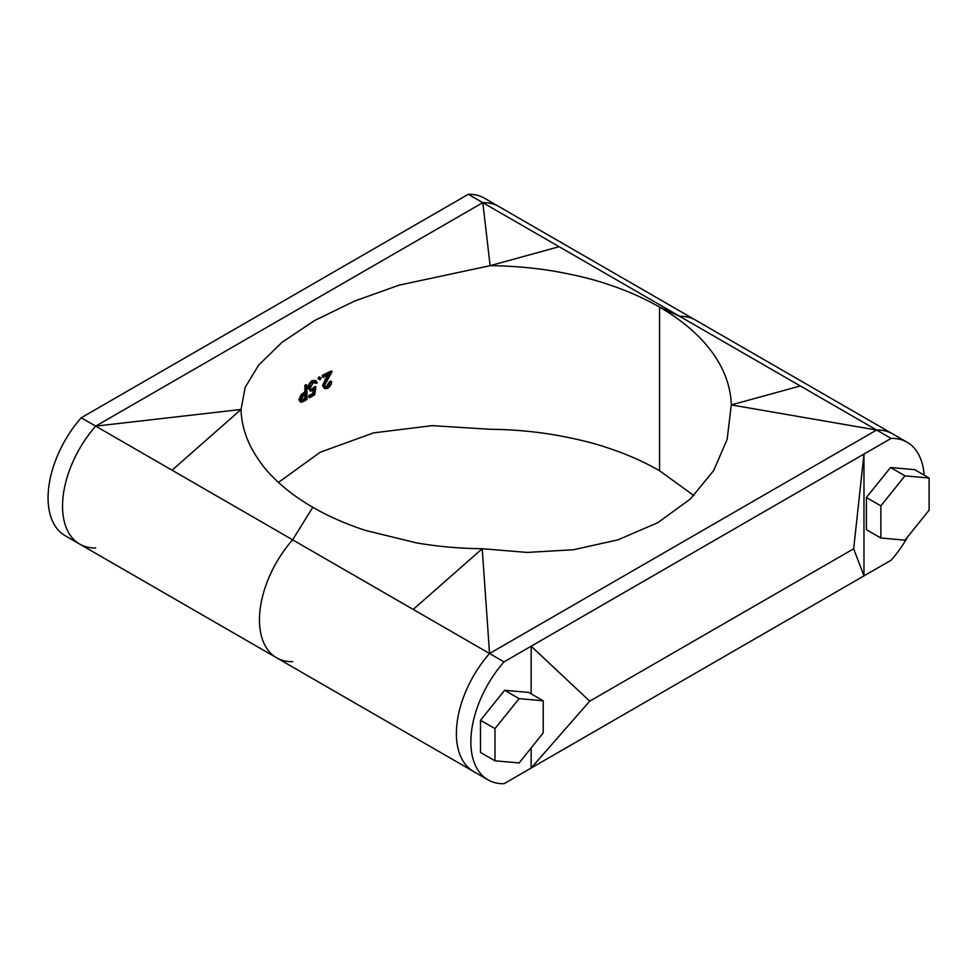 <?xml version="1.0" encoding="UTF-8"?>
<svg xmlns="http://www.w3.org/2000/svg" width="978" height="978" viewBox="0 0 978 978"><rect width="100%" height="100%" fill="white"/><g stroke="black" fill="none" stroke-linecap="round" stroke-linejoin="round"><path stroke-width="1.47" d="M95.71 547.973A82.8 47.8 -60 0 1 79.695 544.098L65.22 535.748A82.8 47.8 -60 0 1 81.235 417.777L468.328 194.292L559.135 246.713L490.125 265.674L482.802 202.642A82.8 47.8 -60 0 1 498.817 206.517A82.8 47.8 120 0 0 482.802 202.642L95.71 426.127A82.8 47.8 120 0 0 79.695 544.098A82.8 47.8 -60 0 1 95.71 426.127L241.04 409.476L245.209 387.288L258.644 365.124L281.921 342.41L314.464 320.613L354.427 301.151L399.036 285.173L490.125 265.674C512.668 265.906 534.563 267.838 555.822 271.481C576.299 275.197 593.23 279.329 606.604 283.901C625.92 290.173 643.573 297.911 659.539 307.104L659.539 470.711C643.573 461.53 625.92 453.792 606.604 447.508C593.23 442.948 576.299 438.804 555.822 435.1C534.379 431.432 512.484 429.501 490.125 429.281L432.227 425.638L373.535 432.887L320.258 452.215L278.461 482.399M292.63 661.666A82.8 47.8 -60 0 1 276.615 657.791A82.8 47.8 -60 0 1 292.63 539.819L413.217 609.441L482.227 548.719L527.142 552.423L573.316 549.758L617.925 539.868L657.876 522.643L690.419 498.963L713.708 470.504L727.143 439.379L731.299 404.916C730.921 392.007 727.571 379.366 721.238 366.982C715.982 356.738 708.805 346.97 699.735 337.667C688.732 326.42 675.333 316.236 659.539 307.104L679.722 316.334A82.8 47.8 -60 0 1 695.737 320.209A82.8 47.8 -60 0 0 679.722 316.334L559.135 246.713M81.235 417.777L172.042 470.198L241.04 409.476C241.419 422.386 244.769 435.027 251.114 447.411C257.544 459.232 264.708 469 272.618 476.714C283.498 487.875 296.896 498.071 312.801 507.289C328.632 516.408 346.285 524.147 365.748 530.492L416.518 542.9C437.961 546.568 459.868 548.499 482.227 548.719L489.55 653.512A82.8 47.8 120 0 0 473.535 771.483L276.615 657.791A82.8 47.8 -60 0 1 292.63 539.819L312.801 507.289L292.63 539.819L172.042 470.198M323.376 386.224L329.293 374.354A243.84 140.783 180 0 0 323.217 377.41L323.217 375.943A243.84 140.783 180 0 1 332.153 371.53L324.537 385.503L325.222 387.043L327.373 386.97L330.442 382.19A243.84 140.783 180 0 1 331.64 381.616C331.408 384.611 329.965 386.885 327.312 388.449L324.451 388.633L322.483 385.638L327.532 375.21M323.217 377.41L322.312 376.823A245.185 141.553 180 0 1 323.217 376.371M323.217 375.943L322.312 375.369A245.185 141.553 180 0 1 331.31 370.931L332.153 371.53M327.373 386.97L326.493 386.383L329.586 381.591A245.185 141.553 180 0 1 330.784 381.017L330.686 382.068M324.843 386.677L326.493 386.383M324.451 388.633L322.483 385.638M320.014 379.819L318.962 379.207L320.014 377.447L321.077 378.07L320.014 379.819M314.451 389.745L310.368 391.212L309.219 388.462C309.39 385.234 310.796 382.728 313.425 380.955L316.041 380.674L317.19 382.826A243.84 140.783 180 0 0 316.077 383.449L313.363 382.447L310.283 387.863L311.028 389.635L313.204 389.281L315.918 387.007L314.647 394.831A243.84 140.783 180 0 0 309.671 397.765L309.671 396.298A243.84 140.783 180 0 1 313.791 393.865L314.451 389.745L313.779 393.853M310.368 391.212L308.241 387.936L309.219 388.462M308.241 387.936C308.412 384.696 309.83 382.19 312.471 380.405L313.425 380.955M312.471 380.405L316.041 380.674M310.613 389.256L313.204 389.281M309.671 397.765L308.706 397.227L308.706 395.76A245.185 141.553 180 0 1 312.838 393.315L313.791 393.865M308.706 395.76L309.671 396.298M312.251 388.731L314.977 386.444L315.918 387.007M299.891 400.246L302.141 395.112L305.063 392.973A243.84 140.783 180 0 1 305.894 392.447L305.894 385.882A243.84 140.783 180 0 1 306.945 385.222L306.945 399.44A243.84 140.783 180 0 0 304.659 400.894L300.784 402.386L298.865 399.745L301.126 394.611L304.06 392.459A245.185 141.553 180 0 1 304.892 391.921L304.892 385.356A245.185 141.553 180 0 1 305.955 384.696L305.955 385.845M300.784 402.386L298.865 399.745M302.141 395.112L301.126 394.611M305.063 392.973L304.06 392.459M305.894 392.447L304.892 391.921M305.894 385.882L304.892 385.356M306.945 385.222L305.955 384.696M303.767 400.002A243.84 140.783 180 0 1 305.894 398.645L305.894 393.902L303.865 395.173L300.894 399.55L301.481 400.833L303.767 400.002L302.764 399.489A245.185 141.553 180 0 1 304.892 398.119L305.894 398.645M301.053 400.381L302.764 399.489M304.892 398.119L304.892 394.525M315.735 382.557A245.185 141.553 180 0 0 315.136 382.887L314.83 382.056M312.838 393.315L313.266 390.699M319.097 379.256L318.046 378.645L319.097 376.885L320.161 377.496M322.312 376.823L322.312 375.369M329.806 384.513L329.305 385.32M924.112 475.125A82.8 47.8 120 0 0 907.132 442.252L892.657 433.902A82.8 47.8 120 0 0 876.643 430.027L489.55 653.512L413.217 609.441M731.299 404.916L876.643 430.027L800.31 385.955L731.299 404.916M800.31 385.955L679.722 316.334L659.539 307.104L659.539 470.711L693.891 495.601M880.86 505.858L866.398 497.496L866.398 529.66L880.86 538.01L904.98 540.162L929.1 510.161L929.1 478.01L904.98 475.846L880.86 505.858L880.86 538.01M907.132 442.252A82.8 47.8 120 0 0 891.117 438.389L863.977 454.049L863.977 575.883L891.117 560.223A82.8 47.8 120 0 0 907.853 536.592M929.1 478.01L914.626 469.648L890.506 467.496L866.398 497.496M891.117 438.389L876.643 430.027L489.55 653.512A82.8 47.8 120 0 0 473.535 771.483L488.01 779.845A82.8 47.8 120 0 0 504.025 783.708L863.977 575.883L853.66 548.78L863.977 454.049L504.025 661.874L489.55 653.512M468.328 194.292A82.8 47.8 -60 0 1 484.342 198.155L892.657 433.902A82.8 47.8 120 0 0 876.643 430.027M531.152 693.83L531.152 646.201L589.722 701.165L853.66 548.78M589.722 701.165L531.152 768.048L531.152 747.95M504.025 661.874A82.8 47.8 120 0 0 488.01 779.845M504.624 690.285L480.504 720.285L480.504 752.449L494.978 760.798L519.098 762.95L543.218 732.95L543.218 700.798L528.743 692.436L504.624 690.285L519.098 698.634L494.978 728.647L480.504 720.285M494.978 728.647L494.978 760.798M543.218 700.798L519.098 698.634M904.98 475.846L890.506 467.496M95.71 426.127L482.802 202.642M326.004 379.782L325.124 379.195M79.695 544.098L276.615 657.791"/></g></svg>
